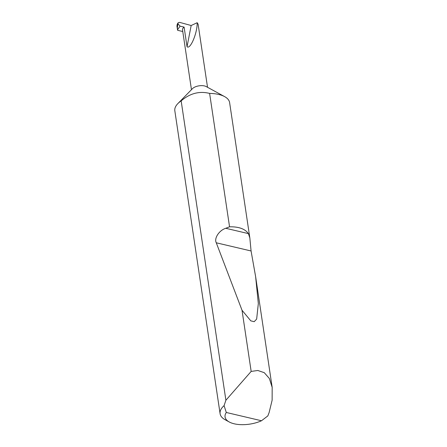 <?xml version="1.0" encoding="UTF-8"?>
<svg xmlns="http://www.w3.org/2000/svg" width="447" height="447" viewBox="0 0 447 447"><rect width="100%" height="100%" fill="white"/><g stroke="black" fill="none" stroke-linecap="round" stroke-linejoin="round"><path stroke-width="0.67" d="M177.845 103.609L192.506 88.623A8.124 3.749 -8.5 0 1 193.21 88.014A8.124 3.749 -8.5 0 1 206.223 86.573L224.623 96.619A27.697 12.79 -8.5 0 1 229.613 102.603L249.839 237.933L251.074 250.974L255.628 276.676L258.327 303.547L256.656 319.08L254.192 321.684L250.795 320.851L242.023 310.252L216.275 242.794C213.912 238.352 219.119 230.373 225.746 228.283L229.551 226.808L209.615 93.412C199.384 90.858 189.902 93.35 181.158 100.888A27.697 12.79 -8.5 0 0 180.247 101.536A27.697 12.79 -8.5 0 0 177.845 103.609A27.697 12.79 -8.5 0 0 174.827 110.795L220.097 413.721A27.697 12.79 -8.5 0 1 224.081 405.63L225.897 400.249L181.158 100.888M209.615 93.412A27.697 12.79 -8.5 0 1 224.623 96.619M225.897 400.249L251.164 371.418L257.818 370.485L264.25 372.664L269.357 378.469L272.173 387.387L272.128 400.205L269.128 412.525L267.831 415.917L261.501 420.756L226.305 412.48A23.266 10.745 171.5 0 0 229.255 421.985A23.266 10.745 171.5 0 0 261.501 420.756M229.551 226.808C238.799 226.629 245.085 228.903 248.415 233.613L249.839 237.933M251.164 371.418L242.023 310.252M229.255 421.985L225.087 419.711A27.697 12.79 -8.5 0 1 220.097 413.721M207.531 87.288L198.105 24.194L197.183 22.713C197.395 33.056 190.282 49.891 187.036 46.717L191.165 25.513L179.549 22.35L178.13 22.786L177.956 23.803L177.23 24.233L176.951 26.094L177.515 29.804C177.263 28.351 177.414 26.351 177.956 23.803L180.085 26.155L177.515 29.804A23.948 11.058 -8.5 0 0 177.649 30.312L182.767 31.519M191.461 89.685L182.516 29.82A8.124 3.749 -8.5 0 1 184.103 27.105L180.085 26.155M184.103 27.105L187.036 46.717M197.183 22.713L191.165 25.513M224.081 405.63L226.305 412.48M225.746 228.283L248.415 233.613M216.275 242.794L251.074 250.974M272.173 387.387L255.628 276.676M178.13 22.786L177.23 24.233"/></g></svg>
